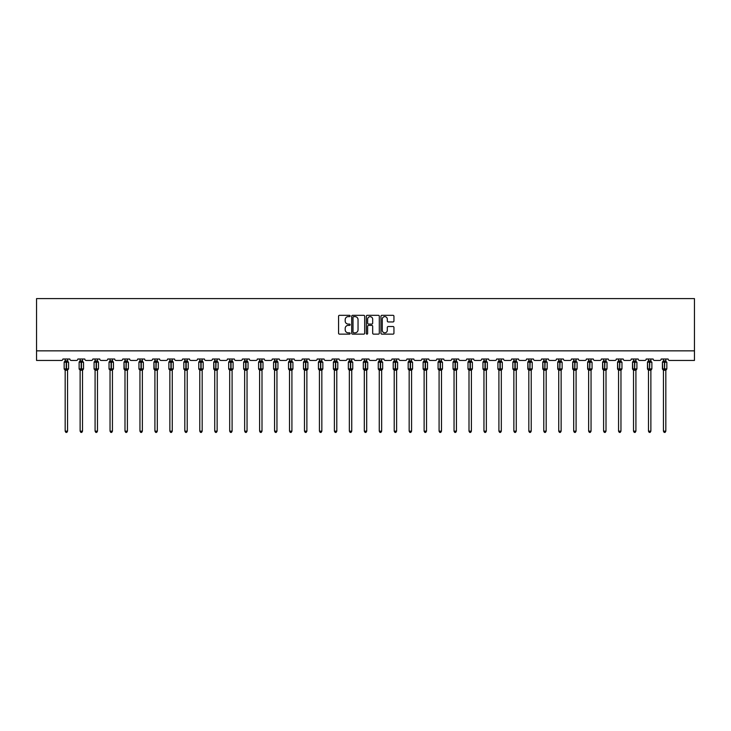 <?xml version="1.0" encoding="UTF-8"?>
<svg xmlns="http://www.w3.org/2000/svg" width="731" height="731" viewBox="0 0 731 731"><rect width="100%" height="100%" fill="white"/><g stroke="black" fill="none" stroke-linecap="round" stroke-linejoin="round"><path stroke-width="1.1" d="M350.158 315.975A0.658 0.658 0 0 0 349.5 315.317L339.504 315.317A0.941 0.941 0 0 0 338.563 316.258L338.563 333.199A0.941 0.941 0 0 0 339.504 334.14L349.5 334.14A0.658 0.658 0 0 0 350.158 333.482A0.658 0.658 0 0 0 349.5 332.824L348.212 332.824A3.015 3.015 0 0 1 345.196 329.809L345.196 328.402A3.015 3.015 0 0 1 348.212 325.386L349.5 325.386A0.658 0.658 0 0 0 350.158 324.728A0.658 0.658 0 0 0 349.5 324.071L348.212 324.071A3.015 3.015 0 0 1 345.196 321.055L345.196 319.648A3.015 3.015 0 0 1 348.212 316.633L349.5 316.633A0.658 0.658 0 0 0 350.158 315.975M393.004 321.951A0.941 0.941 0 0 0 393.945 321.01L393.945 316.258A0.941 0.941 0 0 0 393.004 315.317L381.902 315.317A0.941 0.941 0 0 0 380.961 316.258L380.961 333.199A0.941 0.941 0 0 0 381.902 334.14L393.004 334.14A0.941 0.941 0 0 0 393.945 333.199L393.945 327.461A0.941 0.941 0 0 0 393.004 326.519L388.252 326.519A0.941 0.941 0 0 0 387.311 327.461L387.311 330.302A2.522 2.522 0 0 1 384.789 332.824A2.522 2.522 0 0 1 382.276 330.302L382.276 319.155A2.522 2.522 0 0 1 384.789 316.633A2.522 2.522 0 0 1 387.311 319.155L387.311 321.01A0.941 0.941 0 0 0 388.252 321.951L393.004 321.951M694.45 350.853L694.45 298.604L36.55 298.604L36.55 360.447L61.477 360.447A1.435 1.435 0 0 0 62.912 359.003L69.82 359.003A1.435 1.435 0 0 0 71.254 360.447L76.435 360.447A1.435 1.435 0 0 0 77.87 359.003L84.778 359.003A1.435 1.435 0 0 0 86.212 360.447L91.393 360.447A1.435 1.435 0 0 0 92.828 359.003L99.736 359.003A1.435 1.435 0 0 0 101.17 360.447L106.351 360.447A1.435 1.435 0 0 0 107.786 359.003L114.685 359.003A1.435 1.435 0 0 0 116.128 360.447L121.3 360.447A1.435 1.435 0 0 0 122.744 359.003L129.643 359.003A1.435 1.435 0 0 0 131.087 360.447L136.258 360.447A1.435 1.435 0 0 0 137.702 359.003L144.601 359.003A1.435 1.435 0 0 0 146.045 360.447L151.216 360.447A1.435 1.435 0 0 0 152.651 359.003L159.559 359.003A1.435 1.435 0 0 0 160.994 360.447L166.175 360.447A1.435 1.435 0 0 0 167.609 359.003L174.517 359.003A1.435 1.435 0 0 0 175.952 360.447L181.133 360.447A1.435 1.435 0 0 0 182.567 359.003L189.475 359.003A1.435 1.435 0 0 0 190.91 360.447L196.091 360.447A1.435 1.435 0 0 0 197.525 359.003L204.424 359.003A1.435 1.435 0 0 0 205.868 360.447L211.04 360.447A1.435 1.435 0 0 0 212.483 359.003L219.382 359.003A1.435 1.435 0 0 0 220.826 360.447L225.998 360.447A1.435 1.435 0 0 0 227.442 359.003L234.34 359.003A1.435 1.435 0 0 0 235.784 360.447L240.956 360.447A1.435 1.435 0 0 0 242.4 359.003L249.298 359.003A1.435 1.435 0 0 0 250.733 360.447L255.914 360.447A1.435 1.435 0 0 0 257.349 359.003L264.256 359.003A1.435 1.435 0 0 0 265.691 360.447L270.872 360.447A1.435 1.435 0 0 0 272.307 359.003L279.215 359.003A1.435 1.435 0 0 0 280.649 360.447L285.83 360.447A1.435 1.435 0 0 0 287.265 359.003L294.173 359.003A1.435 1.435 0 0 0 295.607 360.447L300.788 360.447A1.435 1.435 0 0 0 302.223 359.003L309.122 359.003A1.435 1.435 0 0 0 310.565 360.447L315.737 360.447A1.435 1.435 0 0 0 317.181 359.003L324.08 359.003A1.435 1.435 0 0 0 325.523 360.447L330.695 360.447A1.435 1.435 0 0 0 332.139 359.003L339.038 359.003A1.435 1.435 0 0 0 340.472 360.447L345.653 360.447A1.435 1.435 0 0 0 347.088 359.003L353.996 359.003A1.435 1.435 0 0 0 355.43 360.447L360.611 360.447A1.435 1.435 0 0 0 362.046 359.003L368.954 359.003A1.435 1.435 0 0 0 370.389 360.447L375.57 360.447A1.435 1.435 0 0 0 377.004 359.003L383.912 359.003A1.435 1.435 0 0 0 385.347 360.447L390.528 360.447A1.435 1.435 0 0 0 391.962 359.003L398.861 359.003A1.435 1.435 0 0 0 400.305 360.447L405.477 360.447A1.435 1.435 0 0 0 406.92 359.003L413.819 359.003A1.435 1.435 0 0 0 415.263 360.447L420.435 360.447A1.435 1.435 0 0 0 421.878 359.003L428.777 359.003A1.435 1.435 0 0 0 430.212 360.447L435.393 360.447A1.435 1.435 0 0 0 436.827 359.003L443.735 359.003A1.435 1.435 0 0 0 445.17 360.447L450.351 360.447A1.435 1.435 0 0 0 451.785 359.003L458.693 359.003A1.435 1.435 0 0 0 460.128 360.447L465.309 360.447A1.435 1.435 0 0 0 466.743 359.003L473.651 359.003A1.435 1.435 0 0 0 475.086 360.447L480.267 360.447A1.435 1.435 0 0 0 481.702 359.003L488.6 359.003A1.435 1.435 0 0 0 490.044 360.447L495.216 360.447A1.435 1.435 0 0 0 496.66 359.003L503.558 359.003A1.435 1.435 0 0 0 505.002 360.447L510.174 360.447A1.435 1.435 0 0 0 511.618 359.003L518.517 359.003A1.435 1.435 0 0 0 519.96 360.447L525.132 360.447A1.435 1.435 0 0 0 526.576 359.003L533.475 359.003A1.435 1.435 0 0 0 534.909 360.447L540.09 360.447A1.435 1.435 0 0 0 541.525 359.003L548.433 359.003A1.435 1.435 0 0 0 549.867 360.447L555.048 360.447A1.435 1.435 0 0 0 556.483 359.003L563.391 359.003A1.435 1.435 0 0 0 564.825 360.447L570.006 360.447A1.435 1.435 0 0 0 571.441 359.003L578.349 359.003A1.435 1.435 0 0 0 579.784 360.447L584.955 360.447A1.435 1.435 0 0 0 586.399 359.003L593.298 359.003A1.435 1.435 0 0 0 594.742 360.447L599.913 360.447A1.435 1.435 0 0 0 601.357 359.003L608.256 359.003A1.435 1.435 0 0 0 609.7 360.447L614.872 360.447A1.435 1.435 0 0 0 616.315 359.003L623.214 359.003A1.435 1.435 0 0 0 624.649 360.447L629.83 360.447A1.435 1.435 0 0 0 631.264 359.003L638.172 359.003A1.435 1.435 0 0 0 639.607 360.447L644.788 360.447A1.435 1.435 0 0 0 646.222 359.003L653.13 359.003A1.435 1.435 0 0 0 654.565 360.447L659.746 360.447A1.435 1.435 0 0 0 661.18 359.003L668.088 359.003A1.435 1.435 0 0 0 669.523 360.447L694.45 360.447L694.45 350.853L36.55 350.853M364.678 316.258A0.941 0.941 0 0 0 363.736 315.317L352.634 315.317A0.941 0.941 0 0 0 351.693 316.258L351.693 333.199A0.941 0.941 0 0 0 352.634 334.14L363.736 334.14A0.941 0.941 0 0 0 364.678 333.199L364.678 316.258M367.264 315.317L378.366 315.317A0.941 0.941 0 0 1 379.307 316.258L379.307 333.199A0.941 0.941 0 0 1 378.366 334.14L373.614 334.14A0.941 0.941 0 0 1 372.673 333.199L372.673 326.328A0.941 0.941 0 0 0 371.732 325.386L368.579 325.386A0.941 0.941 0 0 0 367.638 326.328L367.638 333.482A0.658 0.658 0 0 1 366.98 334.14A0.658 0.658 0 0 1 366.322 333.482L366.322 316.258A0.941 0.941 0 0 1 367.264 315.317M353.667 316.633A0.658 0.658 0 0 0 353.009 317.291L353.009 332.166A0.658 0.658 0 0 0 353.667 332.824L355.028 332.824A3.015 3.015 0 0 0 358.044 329.809L358.044 319.648A3.015 3.015 0 0 0 355.028 316.633L353.667 316.633M372.673 319.2A2.522 2.522 0 0 0 370.16 316.678A2.522 2.522 0 0 0 367.638 319.2L367.638 323.129A0.941 0.941 0 0 0 368.579 324.071L371.732 324.071A0.941 0.941 0 0 0 372.673 323.129L372.673 319.2M67.563 360.904A1.051 1.005 180 0 0 68.12 361.79L64.474 361.744A0.475 0.475 0 0 0 64.164 362.192L64.164 368.899A0.475 0.475 0 0 0 64.474 369.356L68.12 369.31A1.051 1.005 -0 0 0 67.563 370.188L65.169 370.188A1.051 1.005 -0 0 0 64.611 369.31L64.611 369.31M64.611 361.79A1.051 1.005 180 0 0 65.169 360.904L66.219 360.812L66.219 368.899L68.577 368.899L68.577 362.192L64.164 362.192L64.164 368.899L66.219 368.899L66.219 370.279M67.563 370.188L67.563 431.153L65.169 431.153L65.169 370.188M67.563 359.003L67.91 362.101L67.563 360.959L66.512 360.812L66.512 370.279M65.169 359.003L65.169 360.913M67.563 370.142L67.91 369L66.512 369.338M66.219 361.763L64.821 362.101L65.169 360.959M64.821 369L65.169 370.142M67.563 431.153L66.85 432.396L65.891 432.396L65.169 431.153M68.257 369.356L68.577 368.899A0.475 0.475 0 0 1 68.55 369.064M82.521 360.904A1.051 1.005 180 0 0 83.078 361.79L79.432 361.744A0.475 0.475 0 0 0 79.122 362.192L79.122 368.899A0.475 0.475 0 0 0 79.432 369.356L79.122 368.899L83.526 368.899A0.475 0.475 0 0 1 83.498 369.064M82.521 370.188L80.127 370.188A1.051 1.005 -0 0 0 79.569 369.31L83.078 369.31A1.051 1.005 -0 0 0 82.521 370.188L82.521 431.153L81.799 432.396L80.849 432.396L80.127 431.153L80.127 370.188M97.479 360.904A1.051 1.005 180 0 0 98.036 361.79L94.39 361.744A0.475 0.475 0 0 0 94.08 362.192L94.08 368.899A0.475 0.475 0 0 0 94.39 369.356L94.08 368.899L98.484 368.899L98.484 362.192L97.479 360.748L98.173 361.744A0.475 0.475 0 0 1 98.31 361.818M98.173 369.356L98.484 368.899A0.475 0.475 0 0 1 98.457 369.064M97.479 370.188L95.085 370.188A1.051 1.005 -0 0 0 94.527 369.31L98.036 369.31A1.051 1.005 -0 0 0 97.479 370.188L97.479 431.153L96.757 432.396L95.798 432.396L95.085 431.153L95.085 370.188M112.437 360.904A1.051 1.005 180 0 0 112.985 361.79L109.348 361.744A0.475 0.475 0 0 0 109.029 362.192L109.029 368.899A0.475 0.475 0 0 0 109.348 369.356L109.029 368.899L113.442 368.899L113.442 362.192L112.437 360.748L113.131 361.744A0.475 0.475 0 0 1 113.268 361.818M113.131 369.356L113.442 368.899A0.475 0.475 0 0 1 113.415 369.064M112.437 370.188L110.043 370.188A1.051 1.005 -0 0 0 109.486 369.31L112.985 369.31A1.051 1.005 -0 0 0 112.437 370.188L112.437 431.153L111.715 432.396L110.756 432.396L110.043 431.153L110.043 370.188M124.992 370.343L124.307 369.356L126.052 368.899L123.987 368.899A0.475 0.475 0 0 0 124.307 369.356L123.987 362.192A0.475 0.475 0 0 1 124.307 361.744L123.987 362.192L126.052 362.192L124.307 361.744L124.992 360.748M124.992 370.188L124.992 431.153L127.395 431.153L127.395 370.142L124.992 370.188A1.051 1.005 -0 0 0 124.444 369.31M81.178 360.812L81.178 361.763L79.78 362.101L80.127 360.959L82.521 360.959L82.521 359.003M80.127 370.343L79.569 369.31M83.215 369.356L82.521 370.343L83.526 368.899L83.526 362.192L79.122 362.192L80.127 360.748M80.127 431.153L82.521 431.153M79.569 361.79A1.051 1.005 180 0 0 80.127 360.904L80.127 360.959M80.127 359.003L80.127 360.913M82.521 370.142L82.868 369L81.47 369.338L81.47 360.812M82.521 360.959L82.868 362.101L82.521 360.959M79.78 369L80.127 370.142M96.136 360.812L96.136 361.763L94.738 362.101L95.085 360.959L97.479 360.959L97.479 359.003M95.085 370.343L94.527 369.31M95.085 431.153L97.479 431.153M94.527 361.79A1.051 1.005 180 0 0 95.085 360.904L95.085 360.959M95.085 359.003L95.085 360.913M97.479 370.142L97.826 369L96.428 369.338L96.428 362.192L94.08 362.192L95.085 360.748M97.479 360.959L97.826 362.101L97.479 360.959M94.738 369L95.085 370.142M111.094 360.812L111.094 361.763L109.687 362.101L110.034 360.959L112.437 360.959L112.437 359.003M110.043 370.343L109.486 369.31M110.043 431.153L112.437 431.153M109.486 361.79A1.051 1.005 180 0 0 110.043 360.904L110.034 360.959M110.043 359.003L110.043 360.913M112.437 370.142L112.784 369L111.377 369.338L111.377 362.192L109.029 362.192L110.043 360.748M112.437 360.959L112.784 362.101L112.437 360.959M109.687 369L110.034 370.142M127.395 360.904A1.051 1.005 180 0 0 127.943 361.79L124.645 362.101L124.992 360.959L127.395 360.959L127.395 359.003M128.4 368.899L128.4 362.192L126.052 362.192L126.052 368.899L128.4 368.899L127.395 370.343L128.08 369.356M124.444 361.79A1.051 1.005 180 0 0 124.992 360.904L124.992 360.959M124.992 359.003L124.992 360.913M127.395 370.142L127.742 369L126.335 369.338L127.943 369.31A1.051 1.005 -0 0 0 127.395 370.188M127.395 360.959L127.742 362.101L127.395 360.959M124.645 369L124.992 370.142M127.395 431.153L126.673 432.396L125.714 432.396L124.992 431.153M142.353 360.904A1.051 1.005 180 0 0 142.901 361.79L139.255 361.744A0.475 0.475 0 0 0 138.945 362.192L138.945 368.899A0.475 0.475 0 0 0 139.255 369.356L138.945 368.899L143.358 368.899A0.475 0.475 0 0 1 143.331 369.064M142.353 370.188L139.95 370.188A1.051 1.005 -0 0 0 139.402 369.31L142.901 369.31A1.051 1.005 -0 0 0 142.353 370.188L142.353 431.153L141.631 432.396L140.672 432.396L139.95 431.153L139.95 370.188M141.01 360.812L141.01 361.763L139.603 362.101L139.95 360.959L142.353 360.959L142.353 359.003M139.95 370.343L139.402 369.31M143.038 369.356L142.353 370.343L143.358 368.899L143.358 362.192L138.945 362.192L139.95 360.748M139.95 431.153L142.353 431.153M139.402 361.79A1.051 1.005 180 0 0 139.95 360.904L139.95 360.959M139.95 359.003L139.95 360.913M142.353 370.142L142.7 369L141.293 369.338L141.293 360.812M142.353 360.959L142.7 362.101L142.353 360.959M139.603 369L139.95 370.142M154.908 370.343L154.214 369.356L155.959 368.899L153.903 368.899A0.475 0.475 0 0 0 154.214 369.356L153.903 362.192A0.475 0.475 0 0 1 154.214 361.744L153.903 362.192L155.959 362.192L154.214 361.744L154.908 360.748M154.908 370.188L154.908 431.153L157.302 431.153L157.302 370.142L154.908 370.188A1.051 1.005 -0 0 0 154.351 369.31M157.302 360.904A1.051 1.005 180 0 0 157.859 361.79L154.561 362.101L154.908 360.959L157.302 360.959L157.302 359.003M158.316 368.899L158.316 362.192L155.959 362.192L155.959 368.899L158.316 368.899L157.302 370.343L157.997 369.356M154.351 361.79A1.051 1.005 180 0 0 154.908 360.904L154.908 360.959M154.908 359.003L154.908 360.913M157.302 370.142L157.649 369L156.251 369.338L157.859 369.31A1.051 1.005 -0 0 0 157.302 370.188M157.302 360.959L157.649 362.101L157.302 360.959M154.561 369L154.908 370.142M157.302 431.153L156.589 432.396L155.63 432.396L154.908 431.153M172.26 360.904A1.051 1.005 180 0 0 172.818 361.79L169.172 361.744A0.475 0.475 0 0 0 168.861 362.192L168.861 368.899A0.475 0.475 0 0 0 169.172 369.356L168.861 368.899L173.265 368.899L173.265 362.192L172.26 360.748L172.955 361.744A0.475 0.475 0 0 1 173.092 361.818M172.26 370.188L169.866 370.188A1.051 1.005 -0 0 0 169.309 369.31L172.818 369.31A1.051 1.005 -0 0 0 172.26 370.188L172.26 431.153L171.538 432.396L170.588 432.396L169.866 431.153L169.866 370.188M170.917 360.812L170.917 361.763L169.519 362.101L169.866 360.959L172.26 360.959L172.26 359.003M169.866 370.343L169.309 369.31M169.866 431.153L172.26 431.153M169.309 361.79A1.051 1.005 180 0 0 169.866 360.904L169.866 360.959M169.866 359.003L169.866 360.913M172.26 370.142L172.607 369L171.209 369.338L171.209 362.192L168.861 362.192L169.866 360.748M172.26 360.959L172.607 362.101L172.26 360.959M169.519 369L169.866 370.142M187.218 360.904A1.051 1.005 180 0 0 187.776 361.79L184.13 361.744A0.475 0.475 0 0 0 183.819 362.192L183.819 368.899A0.475 0.475 0 0 0 184.13 369.356L183.819 368.899L188.223 368.899L188.223 362.192L187.218 360.748L187.913 361.744A0.475 0.475 0 0 1 188.05 361.818M187.218 370.188L184.824 370.188A1.051 1.005 -0 0 0 184.267 369.31L187.776 369.31A1.051 1.005 -0 0 0 187.218 370.188L187.218 431.153L186.496 432.396L185.546 432.396L184.824 431.153L184.824 370.188M185.875 360.812L185.875 361.763L184.477 362.101L184.824 360.959L187.218 360.959L187.218 359.003M184.824 370.343L184.267 369.31M184.824 431.153L187.218 431.153M184.267 361.79A1.051 1.005 180 0 0 184.824 360.904L184.824 360.959M184.824 359.003L184.824 360.913M187.218 370.142L187.565 369L186.167 369.338L186.167 362.192L183.819 362.192L184.824 360.748M187.218 360.959L187.565 362.101L187.218 360.959M184.477 369L184.824 370.142M202.176 360.904A1.051 1.005 180 0 0 202.734 361.79L199.088 361.744A0.475 0.475 0 0 0 198.768 362.192L198.768 368.899A0.475 0.475 0 0 0 199.088 369.356L198.768 368.899L203.181 368.899L203.181 362.192L202.176 360.748L202.871 361.744A0.475 0.475 0 0 1 203.008 361.818M202.176 370.188L199.782 370.188A1.051 1.005 -0 0 0 199.225 369.31L202.734 369.31A1.051 1.005 -0 0 0 202.176 370.188L202.176 431.153L201.454 432.396L200.495 432.396L199.782 431.153L199.782 370.188M200.833 360.812L200.833 361.763L199.435 362.101L199.782 360.959L202.176 360.959L202.176 359.003M199.782 370.343L199.225 369.31M199.782 431.153L202.176 431.153M199.225 361.79A1.051 1.005 180 0 0 199.782 360.904L199.782 360.959M199.782 359.003L199.782 360.913M202.176 370.142L202.524 369L201.116 369.338L201.116 362.192L198.768 362.192L199.782 360.748M202.176 360.959L202.524 362.101L202.176 360.959M199.435 369L199.782 370.142M214.731 370.343L214.046 369.356L215.791 368.899L213.726 368.899A0.475 0.475 0 0 0 214.046 369.356L213.726 362.192A0.475 0.475 0 0 1 214.046 361.744L213.726 362.192L215.791 362.192L214.046 361.744L214.731 360.748M214.731 370.188L214.731 431.153L217.134 431.153L217.134 370.142L214.731 370.188A1.051 1.005 -0 0 0 214.183 369.31M217.134 360.904A1.051 1.005 180 0 0 217.683 361.79L214.384 362.101L214.731 360.959L217.134 360.959L217.134 359.003M218.14 368.899L218.14 362.192L215.791 362.192L215.791 368.899L218.14 368.899L217.134 370.343L217.82 369.356M214.183 361.79A1.051 1.005 180 0 0 214.731 360.904L214.731 360.959M214.731 359.003L214.731 360.913M217.134 370.142L217.482 369L216.074 369.338L217.683 369.31A1.051 1.005 -0 0 0 217.134 370.188M217.134 360.959L217.482 362.101L217.134 360.959M214.384 369L214.731 370.142M217.134 431.153L216.413 432.396L215.453 432.396L214.731 431.153M232.093 360.904A1.051 1.005 180 0 0 232.641 361.79L229.004 361.744A0.475 0.475 0 0 0 228.684 362.192L228.684 368.899A0.475 0.475 0 0 0 229.004 369.356L228.684 368.899L233.098 368.899L233.098 362.192L232.093 360.748L232.778 361.744A0.475 0.475 0 0 1 232.915 361.818M232.093 370.188L229.689 370.188A1.051 1.005 -0 0 0 229.141 369.31L232.641 369.31A1.051 1.005 -0 0 0 232.093 370.188L232.093 431.153L231.371 432.396L230.411 432.396L229.689 431.153L229.689 370.188M230.749 360.812L230.749 361.763L229.342 362.101L229.689 360.959L232.093 360.959L232.093 359.003M229.689 370.343L229.141 369.31M229.689 431.153L232.093 431.153M229.141 361.79A1.051 1.005 180 0 0 229.689 360.904L229.689 360.959M229.689 359.003L229.689 360.913M232.093 370.142L232.44 369L231.033 369.338L231.033 362.192L228.684 362.192L229.689 360.748M232.093 360.959L232.44 362.101L232.093 360.959M229.342 369L229.689 370.142M247.041 360.904A1.051 1.005 180 0 0 247.599 361.79L243.953 361.744A0.475 0.475 0 0 0 243.642 362.192L243.642 368.899A0.475 0.475 0 0 0 243.953 369.356L243.642 368.899L248.056 368.899L248.056 362.192L247.041 360.748L247.736 361.744A0.475 0.475 0 0 1 247.873 361.818M247.041 370.188L244.647 370.188A1.051 1.005 -0 0 0 244.099 369.31L247.599 369.31A1.051 1.005 -0 0 0 247.041 370.188L247.041 431.153L246.329 432.396L245.369 432.396L244.647 431.153L244.647 370.188M245.707 360.812L245.707 361.763L244.3 362.101L244.647 360.959L247.051 360.959L247.041 359.003M244.647 370.343L244.099 369.31M244.647 431.153L247.041 431.153M244.099 361.79A1.051 1.005 180 0 0 244.647 360.904L244.647 360.959M244.647 359.003L244.647 360.913M247.051 370.142L247.389 369L245.991 369.338L245.991 362.192L243.642 362.192L244.647 360.748M247.051 360.959L247.389 362.101L247.051 360.959M244.3 369L244.647 370.142M262 360.904A1.051 1.005 180 0 0 262.557 361.79L258.911 361.744A0.475 0.475 0 0 0 258.6 362.192L258.6 368.899A0.475 0.475 0 0 0 258.911 369.356L258.6 368.899L263.005 368.899L263.005 362.192L262 360.748L262.694 361.744A0.475 0.475 0 0 1 262.831 361.818M262 370.188L259.606 370.188A1.051 1.005 -0 0 0 259.048 369.31L262.557 369.31A1.051 1.005 -0 0 0 262 370.188L262 431.153L261.287 432.396L260.327 432.396L259.606 431.153L259.606 370.188M260.656 360.812L260.656 361.763L259.258 362.101L259.606 360.959L262 360.959L262 359.003M259.606 370.343L259.048 369.31M259.606 431.153L262 431.153M259.048 361.79A1.051 1.005 180 0 0 259.606 360.904L259.606 360.959M259.606 359.003L259.606 360.913M262 370.142L262.347 369L260.949 369.338L260.949 362.192L258.6 362.192L259.606 360.748M262 360.959L262.347 362.101L262 360.959M259.258 369L259.606 370.142M276.958 360.904A1.051 1.005 180 0 0 277.515 361.79L273.869 361.744A0.475 0.475 0 0 0 273.558 362.192L273.558 368.899A0.475 0.475 0 0 0 273.869 369.356L273.558 368.899L277.963 368.899L277.963 362.192L276.958 360.748L277.652 361.744A0.475 0.475 0 0 1 277.789 361.818M277.652 369.356L277.963 368.899A0.475 0.475 0 0 1 277.935 369.064M276.958 370.188L274.564 370.188A1.051 1.005 -0 0 0 274.006 369.31L277.515 369.31A1.051 1.005 -0 0 0 276.958 370.188L276.958 431.153L276.236 432.396L275.285 432.396L274.564 431.153L274.564 370.188M275.614 360.812L275.614 361.763L274.216 362.101L274.564 360.959L276.958 360.959L276.958 359.003M274.564 370.343L274.006 369.31M274.564 431.153L276.958 431.153M274.006 361.79A1.051 1.005 180 0 0 274.564 360.904L274.564 360.959M274.564 359.003L274.564 360.913M276.958 370.142L277.305 369L275.907 369.338L275.907 362.192L273.558 362.192L274.564 360.748M276.958 360.959L277.305 362.101L276.958 360.959M274.216 369L274.564 370.142M289.522 370.343L288.507 368.899L292.921 368.899A0.475 0.475 0 0 1 292.61 369.356L291.916 370.343L292.921 368.899L292.921 362.192L288.507 362.192L288.507 368.899A0.475 0.475 0 0 0 288.827 369.356L292.473 369.31A1.051 1.005 -0 0 0 291.916 370.188L289.522 370.188A1.051 1.005 -0 0 0 288.964 369.31M291.916 360.904A1.051 1.005 180 0 0 292.473 361.79L288.827 361.744A0.475 0.475 0 0 0 288.507 362.192L288.507 368.899M290.572 360.812L290.572 361.763L289.174 362.101L289.522 360.959L291.916 360.959L291.916 359.003M291.916 370.188L291.916 431.153L289.522 431.153L289.522 370.188M288.964 361.79A1.051 1.005 180 0 0 289.522 360.904L289.522 360.959M289.522 359.003L289.522 360.913M291.916 370.142L292.263 369L290.865 369.338L290.865 360.812M291.916 360.959L292.263 362.101L291.916 360.959M289.174 369L289.522 370.142M291.916 431.153L291.194 432.396L290.234 432.396L289.522 431.153M304.471 370.343L303.466 368.899L307.879 368.899A0.475 0.475 0 0 1 307.568 369.356L306.874 370.343L307.879 368.899L307.879 362.192L303.466 362.192L303.466 368.899A0.475 0.475 0 0 0 303.785 369.356L307.422 369.31A1.051 1.005 -0 0 0 306.874 370.188L304.471 370.188A1.051 1.005 -0 0 0 303.922 369.31M306.874 360.904A1.051 1.005 180 0 0 307.422 361.79L303.785 361.744A0.475 0.475 0 0 0 303.466 362.192L303.466 368.899M305.531 360.812L305.531 361.763L304.123 362.101L304.471 360.959L306.874 360.959L306.874 359.003M306.874 370.188L306.874 431.153L304.471 431.153L304.471 370.188M303.922 361.79A1.051 1.005 180 0 0 304.471 360.904L304.471 360.959M304.471 359.003L304.471 360.913M306.874 370.142L307.221 369L305.814 369.338L305.814 360.812M306.874 360.959L307.221 362.101L306.874 360.959M304.123 369L304.471 370.142M306.874 431.153L306.152 432.396L305.192 432.396L304.471 431.153M319.429 370.343L318.424 368.899L322.837 368.899A0.475 0.475 0 0 1 322.517 369.356L321.832 370.343L322.837 368.899L322.837 362.192L318.424 362.192L318.424 368.899A0.475 0.475 0 0 0 318.743 369.356L322.38 369.31A1.051 1.005 -0 0 0 321.832 370.188L319.429 370.188A1.051 1.005 -0 0 0 318.88 369.31M321.832 360.904A1.051 1.005 180 0 0 322.38 361.79L318.743 361.744A0.475 0.475 0 0 0 318.424 362.192L318.424 368.899M320.489 360.812L320.489 361.763L319.081 362.101L319.429 360.959L321.832 360.959L321.832 359.003M321.832 370.188L321.832 431.153L319.429 431.153L319.429 370.188M318.88 361.79A1.051 1.005 180 0 0 319.429 360.904L319.429 360.959M319.429 359.003L319.429 360.913M321.832 370.142L322.179 369L320.772 369.338L320.772 360.812M321.832 360.959L322.179 362.101L321.832 360.959M319.081 369L319.429 370.142M321.832 431.153L321.11 432.396L320.151 432.396L319.429 431.153M336.781 360.904A1.051 1.005 180 0 0 337.338 361.79L333.692 361.744A0.475 0.475 0 0 0 333.382 362.192L333.382 368.899L337.795 368.899A0.475 0.475 0 0 1 337.475 369.356L336.781 370.343L337.795 368.899L337.795 362.192L333.382 362.192L333.382 368.899A0.475 0.475 0 0 0 333.692 369.356L337.338 369.31A1.051 1.005 -0 0 0 336.781 370.188L334.387 370.188A1.051 1.005 -0 0 0 333.839 369.31M335.447 360.812L335.447 361.763L334.04 362.101L334.387 360.959L336.79 360.959L336.781 359.003M336.781 370.188L336.781 431.153L334.387 431.153L334.387 370.188M333.839 361.79A1.051 1.005 180 0 0 334.387 360.904L334.387 360.959M334.387 359.003L334.387 360.913M336.79 370.142L337.137 369L335.73 369.338L335.73 360.812M336.79 360.959L337.137 362.101L336.79 360.959M334.04 369L334.387 370.142M336.781 431.153L336.068 432.396L335.109 432.396L334.387 431.153M351.739 360.904A1.051 1.005 180 0 0 352.296 361.79L348.65 361.744A0.475 0.475 0 0 0 348.34 362.192L348.34 368.899L352.744 368.899A0.475 0.475 0 0 1 352.433 369.356L351.739 370.343L352.744 368.899L352.744 362.192L348.34 362.192L348.34 368.899A0.475 0.475 0 0 0 348.65 369.356L352.296 369.31A1.051 1.005 -0 0 0 351.739 370.188L349.345 370.188A1.051 1.005 -0 0 0 348.788 369.31M350.396 360.812L350.396 361.763L348.998 362.101L349.345 360.959L351.739 360.959L351.739 359.003M351.739 370.188L351.739 431.153L349.345 431.153L349.345 370.188M348.788 361.79A1.051 1.005 180 0 0 349.345 360.904L349.345 360.959M349.345 359.003L349.345 360.913M351.739 370.142L352.086 369L350.688 369.338L350.688 360.812M351.739 360.959L352.086 362.101L351.739 360.959M348.998 369L349.345 370.142M351.739 431.153L351.026 432.396L350.067 432.396L349.345 431.153M364.303 370.343L363.298 368.899L367.702 368.899A0.475 0.475 0 0 1 367.391 369.356L366.697 370.343L367.702 368.899L367.702 362.192L363.298 362.192L363.298 368.899A0.475 0.475 0 0 0 363.609 369.356L367.254 369.31A1.051 1.005 -0 0 0 366.697 370.188L364.303 370.188A1.051 1.005 -0 0 0 363.746 369.31M366.697 360.904A1.051 1.005 180 0 0 367.254 361.79L363.609 361.744A0.475 0.475 0 0 0 363.298 362.192L363.298 368.899M365.354 360.812L365.354 361.763L363.956 362.101L364.303 360.959L366.697 360.959L366.697 359.003M366.697 370.188L366.697 431.153L364.303 431.153L364.303 370.188M363.746 361.79A1.051 1.005 180 0 0 364.303 360.904L364.303 360.959M364.303 359.003L364.303 360.913M366.697 370.142L367.044 369L365.646 369.338L365.646 360.812M366.697 360.959L367.044 362.101L366.697 360.959M363.956 369L364.303 370.142M366.697 431.153L365.975 432.396L365.025 432.396L364.303 431.153M379.261 370.343L378.256 368.899L382.66 368.899A0.475 0.475 0 0 1 382.35 369.356L381.655 370.343L382.66 368.899L382.66 362.192L378.256 362.192L378.256 368.899A0.475 0.475 0 0 0 378.567 369.356L382.212 369.31A1.051 1.005 -0 0 0 381.655 370.188L379.261 370.188A1.051 1.005 -0 0 0 378.704 369.31M381.655 360.904A1.051 1.005 180 0 0 382.212 361.79L378.567 361.744A0.475 0.475 0 0 0 378.256 362.192L378.256 368.899M380.312 360.812L380.312 361.763L378.914 362.101L379.261 360.959L381.655 360.959L381.655 359.003M381.655 370.188L381.655 431.153L379.261 431.153L379.261 370.188M378.704 361.79A1.051 1.005 180 0 0 379.261 360.904L379.261 360.959M379.261 359.003L379.261 360.913M381.655 370.142L382.002 369L380.604 369.338L380.604 360.812M381.655 360.959L382.002 362.101L381.655 360.959M378.914 369L379.261 370.142M381.655 431.153L380.933 432.396L379.974 432.396L379.261 431.153M394.219 370.343L393.205 368.899L397.618 368.899A0.475 0.475 0 0 1 397.308 369.356L396.613 370.343L397.618 368.899L397.618 362.192L393.205 362.192L393.205 368.899A0.475 0.475 0 0 0 393.525 369.356L397.161 369.31A1.051 1.005 -0 0 0 396.613 370.188L394.219 370.188A1.051 1.005 -0 0 0 393.662 369.31M396.613 360.904A1.051 1.005 180 0 0 397.161 361.79L393.525 361.744A0.475 0.475 0 0 0 393.205 362.192L393.205 368.899M395.27 360.812L395.27 361.763L393.863 362.101L394.21 360.959L396.613 360.959L396.613 359.003M396.613 370.188L396.613 431.153L394.219 431.153L394.219 370.188M393.662 361.79A1.051 1.005 180 0 0 394.219 360.904L394.21 360.959M394.219 359.003L394.219 360.913M396.613 370.142L396.96 369L395.553 369.338L395.553 360.812M396.613 360.959L396.96 362.101L396.613 360.959M393.863 369L394.21 370.142M396.613 431.153L395.891 432.396L394.932 432.396L394.219 431.153M409.168 370.343L408.163 368.899L412.576 368.899A0.475 0.475 0 0 1 412.257 369.356L411.571 370.343L412.576 368.899L412.576 362.192L408.163 362.192L408.163 368.899A0.475 0.475 0 0 0 408.483 369.356L412.12 369.31A1.051 1.005 -0 0 0 411.571 370.188L409.168 370.188A1.051 1.005 -0 0 0 408.62 369.31M411.571 360.904A1.051 1.005 180 0 0 412.12 361.79L408.483 361.744A0.475 0.475 0 0 0 408.163 362.192L408.163 368.899M410.228 360.812L410.228 361.763L408.821 362.101L409.168 360.959L411.571 360.959L411.571 359.003M411.571 370.188L411.571 431.153L409.168 431.153L409.168 370.188M408.62 361.79A1.051 1.005 180 0 0 409.168 360.904L409.168 360.959M409.168 359.003L409.168 360.913M411.571 370.142L411.918 369L410.511 369.338L410.511 360.812M411.571 360.959L411.918 362.101L411.571 360.959M408.821 369L409.168 370.142M411.571 431.153L410.849 432.396L409.89 432.396L409.168 431.153M424.126 370.343L423.121 368.899L427.534 368.899A0.475 0.475 0 0 1 427.215 369.356L426.529 370.343L427.534 368.899L427.534 362.192L423.121 362.192L423.121 368.899A0.475 0.475 0 0 0 423.432 369.356L427.078 369.31A1.051 1.005 -0 0 0 426.529 370.188L424.126 370.188A1.051 1.005 -0 0 0 423.578 369.31M426.529 360.904A1.051 1.005 180 0 0 427.078 361.79L423.432 361.744A0.475 0.475 0 0 0 423.121 362.192L423.121 368.899M425.186 360.812L425.186 361.763L423.779 362.101L424.126 360.959L426.529 360.959L426.529 359.003M426.529 370.188L426.529 431.153L424.126 431.153L424.126 370.188M423.578 361.79A1.051 1.005 180 0 0 424.126 360.904L424.126 360.959M424.126 359.003L424.126 360.913M426.529 370.142L426.877 369L425.469 369.338L425.469 360.812M426.529 360.959L426.877 362.101L426.529 360.959M423.779 369L424.126 370.142M426.529 431.153L425.808 432.396L424.848 432.396L424.126 431.153M441.478 360.904A1.051 1.005 180 0 0 442.036 361.79L438.39 361.744A0.475 0.475 0 0 0 438.079 362.192L438.079 368.899L442.493 368.899A0.475 0.475 0 0 1 442.173 369.356L441.478 370.343L442.493 368.899L442.493 362.192L438.079 362.192L438.079 368.899A0.475 0.475 0 0 0 438.39 369.356L442.036 369.31A1.051 1.005 -0 0 0 441.478 370.188L439.084 370.188A1.051 1.005 -0 0 0 438.527 369.31M440.135 360.812L440.135 361.763L438.737 362.101L439.084 360.959L441.478 360.959L441.478 359.003M441.478 370.188L441.478 431.153L439.084 431.153L439.084 370.188M438.527 361.79A1.051 1.005 180 0 0 439.084 360.904L439.084 360.959M439.084 359.003L439.084 360.913M441.478 370.142L441.826 369L440.427 369.338L440.427 360.812M441.478 360.959L441.826 362.101L441.478 360.959M438.737 369L439.084 370.142M441.478 431.153L440.766 432.396L439.806 432.396L439.084 431.153M454.042 370.343L453.037 368.899L457.442 368.899A0.475 0.475 0 0 1 457.131 369.356L456.436 370.343L457.442 368.899L457.442 362.192L453.037 362.192L453.037 368.899A0.475 0.475 0 0 0 453.348 369.356L456.994 369.31A1.051 1.005 -0 0 0 456.436 370.188L454.042 370.188A1.051 1.005 -0 0 0 453.485 369.31M456.436 360.904A1.051 1.005 180 0 0 456.994 361.79L453.348 361.744A0.475 0.475 0 0 0 453.037 362.192L453.037 368.899M455.093 360.812L455.093 361.763L453.695 362.101L454.042 360.959L456.436 360.959L456.436 359.003M456.436 370.188L456.436 431.153L454.042 431.153L454.042 370.188M453.485 361.79A1.051 1.005 180 0 0 454.042 360.904L454.042 360.959M454.042 359.003L454.042 360.913M456.436 370.142L456.784 369L455.386 369.338L455.386 360.812M456.436 360.959L456.784 362.101L456.436 360.959M453.695 369L454.042 370.142M456.436 431.153L455.715 432.396L454.764 432.396L454.042 431.153M471.394 360.904A1.051 1.005 180 0 0 471.952 361.79L468.306 361.744A0.475 0.475 0 0 0 467.995 362.192L467.995 368.899L472.4 368.899A0.475 0.475 0 0 1 472.089 369.356L471.394 370.343L472.4 368.899L472.4 362.192L467.995 362.192L467.995 368.899A0.475 0.475 0 0 0 468.306 369.356L471.952 369.31A1.051 1.005 -0 0 0 471.394 370.188L469 370.188A1.051 1.005 -0 0 0 468.443 369.31M470.051 360.812L470.051 361.763L468.653 362.101L469 360.959L471.394 360.959L471.394 359.003M471.394 370.188L471.394 431.153L469 431.153L469 370.188M468.443 361.79A1.051 1.005 180 0 0 469 360.904L469 360.959M469 359.003L469 360.913M471.394 370.142L471.742 369L470.344 369.338L470.344 360.812M471.394 360.959L471.742 362.101L471.394 360.959M468.653 369L469 370.142M471.394 431.153L470.673 432.396L469.713 432.396L469 431.153M483.959 370.343L482.944 368.899L487.358 368.899A0.475 0.475 0 0 1 487.047 369.356L486.353 370.343L487.358 368.899L487.358 362.192L482.944 362.192L482.944 368.899A0.475 0.475 0 0 0 483.264 369.356L486.901 369.31A1.051 1.005 -0 0 0 486.353 370.188L483.959 370.188A1.051 1.005 -0 0 0 483.401 369.31M486.353 360.904A1.051 1.005 180 0 0 486.901 361.79L483.264 361.744A0.475 0.475 0 0 0 482.944 362.192L482.944 368.899M485.009 360.812L485.009 361.763L483.611 362.101L483.949 360.959L486.353 360.959L486.353 359.003M486.353 370.188L486.353 431.153L483.959 431.153L483.959 370.188M483.401 361.79A1.051 1.005 180 0 0 483.959 360.904L483.949 360.959M483.959 359.003L483.959 360.913M486.353 370.142L486.7 369L485.293 369.338L485.293 360.812M486.353 360.959L486.7 362.101L486.353 360.959M483.611 369L483.949 370.142M486.353 431.153L485.631 432.396L484.671 432.396L483.959 431.153M501.311 360.904A1.051 1.005 180 0 0 501.859 361.79L498.222 361.744A0.475 0.475 0 0 0 497.902 362.192L497.902 368.899L502.316 368.899A0.475 0.475 0 0 1 501.996 369.356L501.311 370.343L502.316 368.899L502.316 362.192L497.902 362.192L497.902 368.899A0.475 0.475 0 0 0 498.222 369.356L501.859 369.31A1.051 1.005 -0 0 0 501.311 370.188L498.907 370.188A1.051 1.005 -0 0 0 498.359 369.31M499.967 360.812L499.967 361.763L498.56 362.101L498.907 360.959L501.311 360.959L501.311 359.003M501.311 370.188L501.311 431.153L498.907 431.153L498.907 370.188M498.359 361.79A1.051 1.005 180 0 0 498.907 360.904L498.907 360.959M498.907 359.003L498.907 360.913M501.311 370.142L501.658 369L500.251 369.338L500.251 360.812M501.311 360.959L501.658 362.101L501.311 360.959M498.56 369L498.907 370.142M501.311 431.153L500.589 432.396L499.629 432.396L498.907 431.153M513.866 370.343L512.86 368.899L517.274 368.899A0.475 0.475 0 0 1 516.954 369.356L516.269 370.343L517.274 368.899L517.274 362.192L512.86 362.192L512.86 368.899A0.475 0.475 0 0 0 513.18 369.356L516.817 369.31A1.051 1.005 -0 0 0 516.269 370.188L513.866 370.188A1.051 1.005 -0 0 0 513.317 369.31M516.269 360.904A1.051 1.005 180 0 0 516.817 361.79L513.18 361.744A0.475 0.475 0 0 0 512.86 362.192L512.86 368.899M514.926 360.812L514.926 361.763L513.518 362.101L513.866 360.959L516.269 360.959L516.269 359.003M516.269 370.188L516.269 431.153L513.866 431.153L513.866 370.188M513.317 361.79A1.051 1.005 180 0 0 513.866 360.904L513.866 360.959M513.866 359.003L513.866 360.913M516.269 370.142L516.616 369L515.209 369.338L515.209 360.812M516.269 360.959L516.616 362.101L516.269 360.959M513.518 369L513.866 370.142M516.269 431.153L515.547 432.396L514.587 432.396L513.866 431.153M528.824 370.343L528.129 369.356L529.884 368.899L527.819 368.899A0.475 0.475 0 0 0 528.129 369.356L527.819 362.192A0.475 0.475 0 0 1 528.129 361.744L527.819 362.192L529.884 362.192L528.129 361.744L528.824 360.748M528.824 370.188L528.824 431.153L531.218 431.153L531.218 370.142L528.824 370.188A1.051 1.005 -0 0 0 528.266 369.31M531.218 360.904A1.051 1.005 180 0 0 531.775 361.79L528.476 362.101L528.824 360.959L531.218 360.959L531.218 359.003M532.232 368.899L532.232 362.192L529.884 362.192L529.884 368.899L532.232 368.899L531.218 370.343L531.912 369.356M528.266 361.79A1.051 1.005 180 0 0 528.824 360.904L528.824 360.959M528.824 359.003L528.824 360.913M531.218 370.142L531.565 369L530.167 369.338L531.775 369.31A1.051 1.005 -0 0 0 531.218 370.188M531.218 360.959L531.565 362.101L531.218 360.959M528.476 369L528.824 370.142M531.218 431.153L530.505 432.396L529.546 432.396L528.824 431.153M543.782 370.343L543.087 369.356L544.833 368.899L542.777 368.899A0.475 0.475 0 0 0 543.087 369.356L542.777 362.192A0.475 0.475 0 0 1 543.087 361.744L542.777 362.192L544.833 362.192L543.087 361.744L543.782 360.748M543.782 370.188L543.782 431.153L546.176 431.153L546.176 370.142L543.782 370.188A1.051 1.005 -0 0 0 543.224 369.31M546.176 360.904A1.051 1.005 180 0 0 546.733 361.79L543.435 362.101L543.782 360.959L546.176 360.959L546.176 359.003M547.181 368.899L547.181 362.192L544.833 362.192L544.833 368.899L547.181 368.899L546.176 370.343L546.87 369.356M543.224 361.79A1.051 1.005 180 0 0 543.782 360.904L543.782 360.959M543.782 359.003L543.782 360.913M546.176 370.142L546.523 369L545.125 369.338L546.733 369.31A1.051 1.005 -0 0 0 546.176 370.188M546.176 360.959L546.523 362.101L546.176 360.959M543.435 369L543.782 370.142M546.176 431.153L545.454 432.396L544.504 432.396L543.782 431.153M558.74 370.343L558.045 369.356L559.791 368.899L557.735 368.899A0.475 0.475 0 0 0 558.045 369.356L557.735 362.192A0.475 0.475 0 0 1 558.045 361.744L557.735 362.192L559.791 362.192L558.045 361.744L558.74 360.748M558.74 370.188L558.74 431.153L561.134 431.153L561.134 370.142L558.74 370.188A1.051 1.005 -0 0 0 558.182 369.31M561.134 360.904A1.051 1.005 180 0 0 561.691 361.79L558.393 362.101L558.74 360.959L561.134 360.959L561.134 359.003M562.139 368.899L562.139 362.192L559.791 362.192L559.791 368.899L562.139 368.899L561.134 370.343L561.828 369.356M558.182 361.79A1.051 1.005 180 0 0 558.74 360.904L558.74 360.959M558.74 359.003L558.74 360.913M561.134 370.142L561.481 369L560.083 369.338L561.691 369.31A1.051 1.005 -0 0 0 561.134 370.188M561.134 360.959L561.481 362.101L561.134 360.959M558.393 369L558.74 370.142M561.134 431.153L560.412 432.396L559.462 432.396L558.74 431.153M573.698 370.343L573.003 369.356L574.749 368.899L572.684 368.899A0.475 0.475 0 0 0 573.003 369.356L572.684 362.192A0.475 0.475 0 0 1 573.003 361.744L572.684 362.192L574.749 362.192L573.003 361.744L573.698 360.748M573.698 370.188L573.698 431.153L576.092 431.153L576.092 370.142L573.698 370.188A1.051 1.005 -0 0 0 573.141 369.31M576.092 360.904A1.051 1.005 180 0 0 576.649 361.79L573.351 362.101L573.698 360.959L576.092 360.959L576.092 359.003M577.097 368.899L577.097 362.192L574.749 362.192L574.749 368.899L577.097 368.899L576.092 370.343L576.786 369.356M573.141 361.79A1.051 1.005 180 0 0 573.698 360.904L573.698 360.959M573.698 359.003L573.698 360.913M576.092 370.142L576.439 369L575.041 369.338L576.649 369.31A1.051 1.005 -0 0 0 576.092 370.188M576.092 360.959L576.439 362.101L576.092 360.959M573.351 369L573.698 370.142M576.092 431.153L575.37 432.396L574.411 432.396L573.698 431.153M588.647 370.343L587.962 369.356L589.707 368.899L587.642 368.899A0.475 0.475 0 0 0 587.962 369.356L587.642 362.192A0.475 0.475 0 0 1 587.962 361.744L587.642 362.192L589.707 362.192L587.962 361.744L588.647 360.748M588.647 370.188L588.647 431.153L591.05 431.153L591.05 370.142L588.647 370.188A1.051 1.005 -0 0 0 588.099 369.31M591.05 360.904A1.051 1.005 180 0 0 591.598 361.79L588.3 362.101L588.647 360.959L591.05 360.959L591.05 359.003M592.055 368.899L592.055 362.192L589.707 362.192L589.707 368.899L592.055 368.899L591.05 370.343L591.745 369.356M588.099 361.79A1.051 1.005 180 0 0 588.647 360.904L588.647 360.959M588.647 359.003L588.647 360.913M591.05 370.142L591.397 369L589.99 369.338L591.598 369.31A1.051 1.005 -0 0 0 591.05 370.188M591.05 360.959L591.397 362.101L591.05 360.959M588.3 369L588.647 370.142M591.05 431.153L590.328 432.396L589.369 432.396L588.647 431.153M603.605 370.343L602.92 369.356L604.665 368.899L602.6 368.899A0.475 0.475 0 0 0 602.92 369.356L602.6 362.192A0.475 0.475 0 0 1 602.92 361.744L602.6 362.192L604.665 362.192L602.92 361.744L603.605 360.748M603.605 370.188L603.605 431.153L606.008 431.153L606.008 370.142L603.605 370.188A1.051 1.005 -0 0 0 603.057 369.31M606.008 360.904A1.051 1.005 180 0 0 606.556 361.79L603.258 362.101L603.605 360.959L606.008 360.959L606.008 359.003M607.013 368.899L607.013 362.192L604.665 362.192L604.665 368.899L607.013 368.899L606.008 370.343L606.693 369.356M603.057 361.79A1.051 1.005 180 0 0 603.605 360.904L603.605 360.959M603.605 359.003L603.605 360.913M606.008 370.142L606.355 369L604.948 369.338L606.556 369.31A1.051 1.005 -0 0 0 606.008 370.188M606.008 360.959L606.355 362.101L606.008 360.959M603.258 369L603.605 370.142M606.008 431.153L605.286 432.396L604.327 432.396L603.605 431.153M618.563 370.343L617.869 369.356L619.623 368.899L617.558 368.899A0.475 0.475 0 0 0 617.869 369.356L617.558 362.192A0.475 0.475 0 0 1 617.869 361.744L617.558 362.192L619.623 362.192L617.869 361.744L618.563 360.748M618.563 370.188L618.563 431.153L620.957 431.153L620.966 370.142L618.563 370.188A1.051 1.005 -0 0 0 618.015 369.31M620.957 360.904A1.051 1.005 180 0 0 621.514 361.79L618.216 362.101L618.563 360.959L620.966 360.959L620.957 359.003M621.971 368.899L621.971 362.192L619.623 362.192L619.623 368.899L621.971 368.899L620.957 370.343L621.652 369.356M618.015 361.79A1.051 1.005 180 0 0 618.563 360.904L618.563 360.959M618.563 359.003L618.563 360.913M620.966 370.142L621.313 369L619.906 369.338L621.514 369.31A1.051 1.005 -0 0 0 620.957 370.188M620.966 360.959L621.313 362.101L620.966 360.959M618.216 369L618.563 370.142M620.957 431.153L620.244 432.396L619.285 432.396L618.563 431.153M633.521 370.343L632.827 369.356L634.572 368.899L632.516 368.899A0.475 0.475 0 0 0 632.827 369.356L632.516 362.192A0.475 0.475 0 0 1 632.827 361.744L632.516 362.192L634.572 362.192L632.827 361.744L633.521 360.748M633.521 370.188L633.521 431.153L635.915 431.153L635.915 370.142L633.521 370.188A1.051 1.005 -0 0 0 632.964 369.31M635.915 360.904A1.051 1.005 180 0 0 636.473 361.79L633.174 362.101L633.521 360.959L635.915 360.959L635.915 359.003M636.92 368.899L636.92 362.192L634.572 362.192L634.572 368.899L636.92 368.899L635.915 370.343L636.61 369.356M632.964 361.79A1.051 1.005 180 0 0 633.521 360.904L633.521 360.959M633.521 359.003L633.521 360.913M635.915 370.142L636.262 369L634.864 369.338L636.473 369.31A1.051 1.005 -0 0 0 635.915 370.188M635.915 360.959L636.262 362.101L635.915 360.959M633.174 369L633.521 370.142M635.915 431.153L635.202 432.396L634.243 432.396L633.521 431.153M648.479 370.343L647.785 369.356L649.53 368.899L647.474 368.899A0.475 0.475 0 0 0 647.785 369.356L647.474 362.192A0.475 0.475 0 0 1 647.785 361.744L647.474 362.192L649.53 362.192L647.785 361.744L648.479 360.748M648.479 370.188L648.479 431.153L650.873 431.153L650.873 370.142L648.479 370.188A1.051 1.005 -0 0 0 647.922 369.31M650.873 360.904A1.051 1.005 180 0 0 651.431 361.79L648.132 362.101L648.479 360.959L650.873 360.959L650.873 359.003M651.878 368.899L651.878 362.192L649.53 362.192L649.53 368.899L651.878 368.899L650.873 370.343L651.568 369.356M647.922 361.79A1.051 1.005 180 0 0 648.479 360.904L648.479 360.959M648.479 359.003L648.479 360.913M650.873 370.142L651.22 369L649.822 369.338L651.431 369.31A1.051 1.005 -0 0 0 650.873 370.188M650.873 360.959L651.22 362.101L650.873 360.959M648.132 369L648.479 370.142M650.873 431.153L650.151 432.396L649.201 432.396L648.479 431.153M663.437 370.343L662.743 369.356L664.488 368.899L662.423 368.899A0.475 0.475 0 0 0 662.743 369.356L662.423 362.192A0.475 0.475 0 0 1 662.743 361.744L662.423 362.192L664.488 362.192L662.743 361.744L663.437 360.748M663.437 370.188L663.437 431.153L665.831 431.153L665.831 370.142L663.437 370.188A1.051 1.005 -0 0 0 662.88 369.31M665.831 360.904A1.051 1.005 180 0 0 666.389 361.79L663.09 362.101L663.437 360.959L665.831 360.959L665.831 359.003M666.836 368.899L666.836 362.192L664.488 362.192L664.488 368.899L666.836 368.899L665.831 370.343L666.526 369.356M662.88 361.79A1.051 1.005 180 0 0 663.437 360.904L663.437 360.959M663.437 359.003L663.437 360.913M665.831 370.142L666.179 369L664.781 369.338L666.389 369.31A1.051 1.005 -0 0 0 665.831 370.188M665.831 360.959L666.179 362.101L665.831 360.959M663.09 369L663.437 370.142M665.831 431.153L665.109 432.396L664.15 432.396L663.437 431.153M81.178 361.763L81.178 370.279M81.47 369.338L81.47 370.279M96.136 361.763L96.136 370.279M98.484 362.192L96.428 362.192L96.428 360.812M96.428 369.338L96.428 370.279M111.094 361.763L111.094 370.279M113.442 362.192L111.377 362.192L111.377 360.812M111.377 369.338L111.377 370.279M126.052 370.279L126.335 360.812M126.052 360.812L126.052 361.763M126.335 369.338L126.335 370.279M141.01 361.763L141.01 370.279M141.293 369.338L141.293 370.279M155.959 370.279L156.251 360.812M155.959 360.812L155.959 361.763M156.251 369.338L156.251 370.279M170.917 361.763L170.917 370.279M173.265 362.192L171.209 362.192L171.209 360.812M171.209 369.338L171.209 370.279M185.875 361.763L185.875 370.279M188.223 362.192L186.167 362.192L186.167 360.812M186.167 369.338L186.167 370.279M200.833 361.763L200.833 370.279M203.181 362.192L201.116 362.192L201.116 360.812M201.116 369.338L201.116 370.279M215.791 370.279L216.074 360.812M215.791 360.812L215.791 361.763M216.074 369.338L216.074 370.279M230.749 361.763L230.749 370.279M233.098 362.192L231.033 362.192L231.033 360.812M231.033 369.338L231.033 370.279M245.707 361.763L245.707 370.279M248.056 362.192L245.991 362.192L245.991 360.812M245.991 369.338L245.991 370.279M260.656 361.763L260.656 370.279M263.005 362.192L260.949 362.192L260.949 360.812M260.949 369.338L260.949 370.279M275.614 361.763L275.614 370.279M277.963 362.192L275.907 362.192L275.907 360.812M275.907 369.338L275.907 370.279M290.572 361.763L290.572 370.279M290.865 369.338L290.865 370.279M305.531 361.763L305.531 370.279M305.814 369.338L305.814 370.279M320.489 361.763L320.489 370.279M320.772 369.338L320.772 370.279M335.447 361.763L335.447 370.279M335.73 369.338L335.73 370.279M350.396 361.763L350.396 370.279M350.688 369.338L350.688 370.279M365.354 361.763L365.354 370.279M365.646 369.338L365.646 370.279M380.312 361.763L380.312 370.279M380.604 369.338L380.604 370.279M395.27 361.763L395.27 370.279M395.553 369.338L395.553 370.279M410.228 361.763L410.228 370.279M410.511 369.338L410.511 370.279M425.186 361.763L425.186 370.279M425.469 369.338L425.469 370.279M440.135 361.763L440.135 370.279M440.427 369.338L440.427 370.279M455.093 361.763L455.093 370.279M455.386 369.338L455.386 370.279M470.051 361.763L470.051 370.279M470.344 369.338L470.344 370.279M485.009 361.763L485.009 370.279M485.293 369.338L485.293 370.279M499.967 361.763L499.967 370.279M500.251 369.338L500.251 370.279M514.926 361.763L514.926 370.279M515.209 369.338L515.209 370.279M529.884 370.279L530.167 360.812M529.884 360.812L529.884 361.763M530.167 369.338L530.167 370.279M544.833 370.279L545.125 360.812M544.833 360.812L544.833 361.763M545.125 369.338L545.125 370.279M559.791 370.279L560.083 360.812M559.791 360.812L559.791 361.763M560.083 369.338L560.083 370.279M574.749 370.279L575.041 360.812M574.749 360.812L574.749 361.763M575.041 369.338L575.041 370.279M589.707 370.279L589.99 360.812M589.707 360.812L589.707 361.763M589.99 369.338L589.99 370.279M604.665 370.279L604.948 360.812M604.665 360.812L604.665 361.763M604.948 369.338L604.948 370.279M619.623 370.279L619.906 360.812M619.623 360.812L619.623 361.763M619.906 369.338L619.906 370.279M634.572 370.279L634.864 360.812M634.572 360.812L634.572 361.763M634.864 369.338L634.864 370.279M649.53 370.279L649.822 360.812M649.53 360.812L649.53 361.763M649.822 369.338L649.822 370.279M664.488 370.279L664.781 360.812M664.488 360.812L664.488 361.763M664.781 369.338L664.781 370.279M64.164 362.192L65.169 360.748M64.164 368.899L65.169 370.343M79.122 368.899L79.122 362.192M94.08 368.899L94.08 362.192M109.029 368.899L109.029 362.192M123.987 368.899L123.987 362.192M138.945 368.899L138.945 362.192M153.903 368.899L153.903 362.192M172.955 369.356L173.265 368.899M168.861 368.899L168.861 362.192M187.913 369.356L188.223 368.899M183.819 368.899L183.819 362.192M202.871 369.356L203.181 368.899M198.768 368.899L198.768 362.192M213.726 368.899L213.726 362.192M232.778 369.356L233.098 368.899M228.684 368.899L228.684 362.192M247.736 369.356L248.056 368.899M243.642 368.899L243.642 362.192M262.694 369.356L263.005 368.899M258.6 368.899L258.6 362.192M273.558 368.899L273.558 362.192M288.827 361.744L289.522 360.748M303.785 361.744L304.471 360.748M318.743 361.744L319.429 360.748M333.692 361.744L334.387 360.748M333.692 369.356L334.387 370.343M348.65 361.744L349.345 360.748M348.65 369.356L349.345 370.343M363.609 361.744L364.303 360.748M378.567 361.744L379.261 360.748M393.525 361.744L394.219 360.748M408.483 361.744L409.168 360.748M423.432 361.744L424.126 360.748M438.39 361.744L439.084 360.748M438.39 369.356L439.084 370.343M453.348 361.744L454.042 360.748M468.306 361.744L469 360.748M468.306 369.356L469 370.343M483.264 361.744L483.959 360.748M498.222 361.744L498.907 360.748M498.222 369.356L498.907 370.343M513.18 361.744L513.866 360.748M527.819 368.899L527.819 362.192M542.777 368.899L542.777 362.192M557.735 368.899L557.735 362.192M572.684 368.899L572.684 362.192M587.642 368.899L587.642 362.192M602.6 368.899L602.6 362.192M617.558 368.899L617.558 362.192M632.516 368.899L632.516 362.192M647.474 368.899L647.474 362.192M662.423 368.899L662.423 362.192"/></g></svg>
